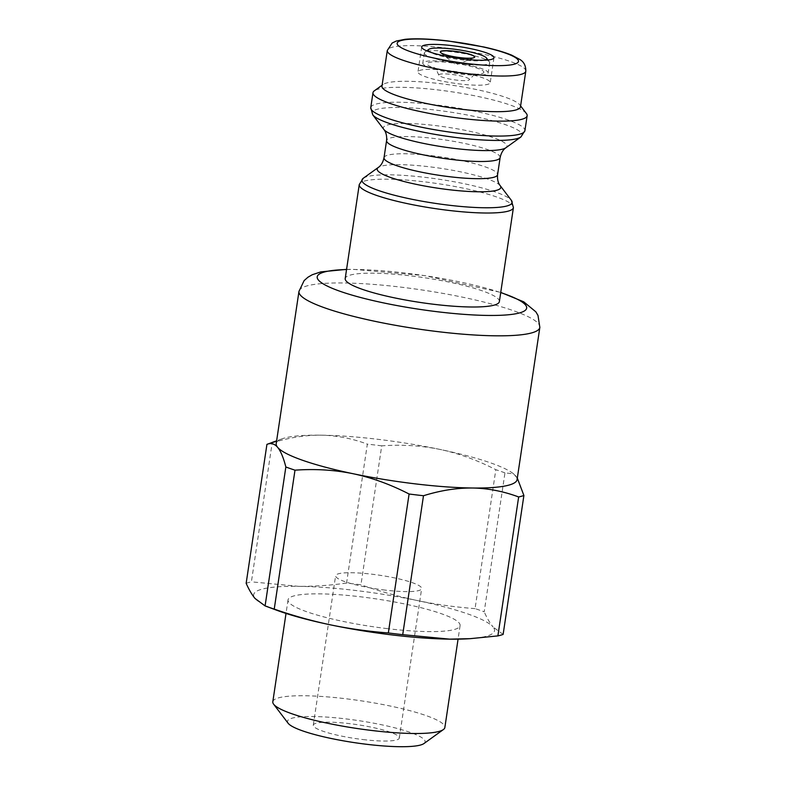 <?xml version="1.0" encoding="UTF-8"?>
<svg xmlns="http://www.w3.org/2000/svg" width="786" height="786" viewBox="0 0 786 786"><rect width="100%" height="100%" fill="white"/><g stroke="black" fill="none" stroke-linecap="round" stroke-linejoin="round"><path stroke-width="0.59" stroke-dasharray="3.93 2.95" d="M385.297 590.119A43.495 6.995 -171.5 0 1 335.622 575.735A43.495 6.995 -171.5 0 1 379.667 575.244A43.495 6.995 -171.5 0 1 421.65 588.596A43.495 6.995 -171.5 0 1 385.297 590.119M418.388 72.99A36.529 5.875 8.5 0 0 456.47 83.542A36.529 5.875 8.5 0 0 490.228 82.668A36.529 5.875 8.5 0 0 454.956 71.457A36.529 5.875 8.5 0 0 417.965 71.87A36.529 5.875 8.5 0 0 418.388 72.99M469.262 79.081A15.524 2.496 8.5 0 0 452.667 74.542A15.524 2.496 8.5 0 0 438.745 75.112A15.524 2.496 8.5 0 0 453.728 79.74A15.524 2.496 8.5 0 0 469.399 79.691A15.524 2.496 8.5 0 0 469.262 79.081M362.965 739.557A43.495 6.995 8.5 0 0 399.317 738.034A43.495 6.995 8.5 0 0 357.335 724.682A43.495 6.995 8.5 0 0 313.29 725.173A43.495 6.995 8.5 0 0 362.965 739.557M504.966 472.877A136.567 21.969 8.5 0 0 495.819 469.684L475.058 608.619A136.567 21.969 -171.5 0 1 484.205 611.813L504.966 472.877L513.622 473.86L517.316 478.134M381.721 445.849A136.567 21.969 8.5 0 0 367.337 444.129L346.567 583.065A136.567 21.969 -171.5 0 1 360.961 584.784L381.721 445.849C401.97 444.404 421.404 445.603 440.022 449.435C458.621 453.375 477.22 460.124 495.819 469.684M246.156 583.31A136.567 21.969 -171.5 0 1 251.402 581.837L272.162 442.901A136.567 21.969 8.5 0 0 266.926 444.375M276.701 610.231A121.781 19.591 -171.5 0 1 255.047 598.48A121.781 19.591 -171.5 0 1 298.405 586.317L251.402 581.837M346.567 583.065C330.169 585.393 314.115 586.474 298.405 586.317A121.781 19.591 -171.5 0 1 417.435 600.573C398.62 596.594 379.795 591.337 360.961 584.784M272.162 442.901C289.189 437.606 305.469 435.031 320.993 435.179C336.506 435.434 351.951 438.421 367.337 444.129M475.058 608.619C455.467 607.146 436.259 604.463 417.435 600.573A121.781 19.591 -171.5 0 1 493.087 626.982C489.973 623.219 487.015 618.16 484.205 611.813M503.128 634.42L493.087 626.982A121.781 19.591 -171.5 0 1 467.906 638.802M276.21 443.599A121.781 19.591 -171.5 0 1 281.928 438.863A121.781 19.591 -171.5 0 1 320.993 435.179A121.781 19.591 -171.5 0 1 440.022 449.435A121.781 19.591 -171.5 0 1 513.012 473.398A121.781 19.591 -171.5 0 1 515.675 475.854A121.781 19.591 -171.5 0 1 517.09 479.598M423.939 743.556A69.59 11.191 8.5 0 0 345.644 718.876A69.59 11.191 8.5 0 0 288.128 723.258M272.811 701.77A86.981 13.991 -171.5 0 1 345.516 698.715A86.981 13.991 -171.5 0 1 444.866 727.482M387.39 628.643A86.981 13.991 -171.5 0 1 288.04 599.875A86.981 13.991 -171.5 0 1 376.13 598.893A86.981 13.991 -171.5 0 1 460.095 625.587A86.981 13.991 -171.5 0 1 387.39 628.643M440.298 51.964A17.4 2.8 8.5 0 0 440.268 52.043A17.4 2.8 8.5 0 0 440.474 52.583A17.4 2.8 8.5 0 0 440.808 52.888A17.4 2.8 8.5 0 0 457.069 57.388A17.4 2.8 8.5 0 0 473.929 57.84A17.4 2.8 8.5 0 0 474.685 57.191A17.4 2.8 8.5 0 0 474.685 57.103M484.51 60.227A29.573 4.755 -171.5 0 1 462.03 59.854A29.573 4.755 -171.5 0 1 429.991 52.082M462.06 63.892A33.051 5.315 8.5 0 0 489.688 62.723A33.051 5.315 8.5 0 0 489.373 61.809A33.051 5.315 8.5 0 0 451.93 51.797A33.051 5.315 8.5 0 0 424.872 52.161A33.051 5.315 8.5 0 0 424.302 52.957A33.051 5.315 8.5 0 0 462.06 63.892M450.407 61.986A33.051 5.315 8.5 0 0 422.78 63.145A33.051 5.315 8.5 0 0 454.691 73.285A33.051 5.315 8.5 0 0 488.165 72.921A33.051 5.315 8.5 0 0 450.407 61.986M499.365 301.598A77.942 12.537 8.5 0 0 424.135 277.684A77.942 12.537 8.5 0 0 345.201 278.558M526.414 113.557A77.942 12.537 8.5 0 0 451.921 91.815A77.942 12.537 8.5 0 0 374.313 90.832M520.47 106.837A70.023 11.259 8.5 0 0 519.821 104.882A70.023 11.259 8.5 0 0 452.883 85.35A70.023 11.259 8.5 0 0 383.165 84.466A70.023 11.259 8.5 0 0 381.967 86.136M483.528 71.388A28.709 4.618 -171.5 0 1 445.249 70.897A28.709 4.618 -171.5 0 1 437.635 61.809A28.709 4.618 -171.5 0 1 483.528 71.388M539.844 327.389A121.781 19.591 8.5 0 0 538.43 323.635A121.781 19.591 8.5 0 0 411.491 288.482A121.781 19.591 8.5 0 0 298.965 291.39M346.557 269.549A105.894 17.037 -171.5 0 1 500.721 292.589M363.279 178.255A75.898 12.212 -171.5 0 1 425.432 177.41A75.898 12.212 -171.5 0 1 511.411 200.401M513.415 207.622A77.942 12.537 8.5 0 0 424.401 181.841A77.942 12.537 8.5 0 0 359.251 184.582M500.24 185.712A62.507 10.051 8.5 0 0 429.431 166.789A62.507 10.051 8.5 0 0 378.253 167.487M384.02 157.731A57.407 9.236 -171.5 0 1 432.005 155.716A57.407 9.236 -171.5 0 1 497.577 174.698M500.142 157.524A57.407 9.236 8.5 0 0 434.579 138.532A57.407 9.236 8.5 0 0 386.584 140.547M383.932 129.533A62.507 10.051 -171.5 0 1 435.591 125.593A62.507 10.051 -171.5 0 1 505.909 147.758M520.882 136.99A75.898 12.212 8.5 0 0 435.493 110.069A75.898 12.212 8.5 0 0 372.76 114.854M370.756 107.633A77.942 12.537 -171.5 0 1 435.896 104.892A77.942 12.537 -171.5 0 1 524.91 130.673M525.805 71.182A70.023 11.259 8.5 0 0 445.829 48.025A70.023 11.259 8.5 0 0 387.292 50.481M399.317 738.034L421.65 588.596M313.29 725.173L335.622 575.735M281.928 438.863L276.633 440.808M513.012 473.398L513.622 473.86M288.04 599.875L286.016 613.434M460.095 625.587L458.071 639.146M440.808 52.888L455.949 64.816L473.929 57.84M426.719 50.835L424.872 52.161M487.998 59.991L489.373 61.809M424.302 52.957L422.78 63.145M489.688 62.723L488.165 72.921M438.745 75.112C436.466 69.699 435.198 67.39 434.963 68.186L433.843 67.35C433.558 68.009 440.691 69.718 455.251 72.479C469.537 73.972 476.571 74.385 476.355 73.707L474.135 74.65L469.399 79.691M421.689 46.934L417.965 71.87M493.952 57.742L490.228 82.668M346.577 269.362L353.169 269.333L424.538 275.591L500.741 292.402M383.165 84.466L382.104 85.222M519.821 104.882L520.607 105.923"/><path stroke-width="1.18" d="M402.717 634.666A136.567 21.969 -171.5 0 1 388.333 632.946L409.093 494.011A136.567 21.969 8.5 0 0 423.487 495.73L402.717 634.666L449.73 639.146L470.215 638.664L497.892 635.894L518.652 496.958A136.567 21.969 8.5 0 0 523.898 495.485L503.128 634.42A136.567 21.969 -171.5 0 1 497.892 635.894M274.235 609.111A136.567 21.969 -171.5 0 1 265.462 606.055A136.567 21.969 -171.5 0 1 265.088 605.918L285.849 466.982A136.567 21.969 8.5 0 0 294.996 470.175L274.235 609.111C293.07 615.664 311.885 620.92 330.7 624.899C349.534 628.79 368.742 631.472 388.333 632.946M409.093 494.011C390.495 484.451 371.886 477.701 353.287 473.762A121.781 19.591 -171.5 0 1 277.635 447.342C274.54 443.707 270.964 442.724 266.926 444.375L246.156 583.31C248.966 589.647 251.923 594.707 255.047 598.48L265.088 605.918M470.215 638.664L467.906 638.802A121.781 19.591 -171.5 0 1 449.73 639.146A121.781 19.591 -171.5 0 1 330.7 624.899A121.781 19.591 -171.5 0 1 276.701 610.231L265.462 606.055M517.316 478.134L523.898 495.485M518.652 496.958C503.276 491.25 487.831 488.263 472.317 488.008A121.781 19.591 -171.5 0 1 353.287 473.762C334.679 469.93 315.245 468.731 294.996 470.175M285.849 466.982C283.451 457.629 280.71 451.085 277.635 447.342A121.781 19.591 -171.5 0 1 276.21 443.599L298.965 291.39A121.781 19.591 8.5 0 0 438.048 331.663A121.781 19.591 8.5 0 0 539.844 327.389L517.09 479.598A121.781 19.591 -171.5 0 1 472.317 488.008C456.784 487.87 440.504 490.444 423.487 495.73M276.633 440.808L266.926 444.375M273.626 704.197L288.128 723.258A69.59 11.191 8.5 0 0 354.643 742.672A69.59 11.191 8.5 0 0 423.939 743.556L443.383 729.565A86.981 13.991 -171.5 0 1 372.161 730.528A86.981 13.991 -171.5 0 1 273.626 704.197A86.981 13.991 -171.5 0 1 272.811 701.77L286.016 613.434M458.071 639.146L444.866 727.482A86.981 13.991 -171.5 0 1 443.383 729.565M474.685 57.103A17.4 2.8 8.5 0 0 457.894 51.847A17.4 2.8 8.5 0 0 440.298 51.964M440.504 52.407A17.4 2.8 -171.5 0 1 440.298 51.876A17.4 2.8 -171.5 0 1 457.914 51.68A17.4 2.8 -171.5 0 1 474.705 57.014A17.4 2.8 -171.5 0 1 458.631 57.437A17.4 2.8 -171.5 0 1 440.504 52.407M429.991 52.082A29.573 4.755 -171.5 0 1 428.763 49.371A29.573 4.755 -171.5 0 1 458.209 49.744A29.573 4.755 -171.5 0 1 486.475 57.987A29.573 4.755 -171.5 0 1 484.51 60.227M422.111 48.064A36.529 5.875 -171.5 0 1 421.689 46.934A36.529 5.875 -171.5 0 1 458.69 46.521A36.529 5.875 -171.5 0 1 493.952 57.742A36.529 5.875 -171.5 0 1 460.193 58.606A36.529 5.875 -171.5 0 1 422.111 48.064M359.251 184.582L345.201 278.558A77.942 12.537 8.5 0 0 346.115 280.956A77.942 12.537 8.5 0 0 427.348 303.465A77.942 12.537 8.5 0 0 499.365 301.598L513.415 207.622A77.942 12.537 8.5 0 1 441.398 209.479A77.942 12.537 8.5 0 1 360.155 186.98A77.942 12.537 8.5 0 1 359.251 184.582L363.279 178.255A75.898 12.212 -171.5 0 0 362.867 182.411A75.898 12.212 -171.5 0 0 448.089 205.107A75.898 12.212 -171.5 0 0 511.411 200.401L513.415 207.622M382.104 85.222L374.313 90.832A77.942 12.537 8.5 0 0 372.986 92.699A77.942 12.537 8.5 0 0 373.89 95.096A77.942 12.537 8.5 0 0 455.123 117.595A77.942 12.537 8.5 0 0 527.151 115.739A77.942 12.537 8.5 0 0 526.414 113.557L520.607 105.923M387.292 50.481L381.967 86.136A70.023 11.259 8.5 0 0 382.782 88.297A70.023 11.259 8.5 0 0 455.762 108.507A70.023 11.259 8.5 0 0 520.47 106.837L525.805 71.182C525.873 65.808 523.938 61.937 520.018 59.559L511.814 55.197C504.691 52.269 495.337 49.518 483.754 46.963L448.197 40.98C430.404 38.868 416.069 38.308 405.183 39.3L396.232 41.049L392.116 43.053L387.292 50.481A70.023 11.259 8.5 0 0 388.107 52.633A70.023 11.259 8.5 0 0 461.097 72.852A70.023 11.259 8.5 0 0 525.805 71.182M500.721 292.589A105.894 17.037 -171.5 0 1 520.42 312.671A105.894 17.037 -171.5 0 1 438.146 311.836A105.894 17.037 -171.5 0 1 318.428 280.071A105.894 17.037 -171.5 0 1 346.557 269.549M363.279 178.255L378.253 167.487A62.507 10.051 8.5 0 0 377.919 170.906A62.507 10.051 8.5 0 0 448.099 189.593A62.507 10.051 8.5 0 0 500.24 185.712L511.411 200.401M384.688 159.489A57.407 9.236 -171.5 0 1 384.02 157.731L386.584 140.547A57.407 9.236 8.5 0 0 387.252 142.315A57.407 9.236 8.5 0 0 447.096 158.89A57.407 9.236 8.5 0 0 500.142 157.524L497.577 174.698A57.407 9.236 -171.5 0 1 444.532 176.074A57.407 9.236 -171.5 0 1 384.688 159.489M384.069 129.71A62.507 10.051 -171.5 0 1 383.932 129.533L372.76 114.854A75.898 12.212 8.5 0 0 372.937 115.07A75.898 12.212 8.5 0 0 445.898 136.116A75.898 12.212 8.5 0 0 520.882 136.99L505.909 147.758A62.507 10.051 -171.5 0 1 444.159 147.041A62.507 10.051 -171.5 0 1 384.069 129.71M520.882 136.99L524.91 130.673A77.942 12.537 -171.5 0 1 452.893 132.529A77.942 12.537 -171.5 0 1 371.66 110.03A77.942 12.537 -171.5 0 1 370.756 107.633L372.76 114.854M448.433 41.118A61.328 9.864 -171.5 0 1 514.417 64.157A61.328 9.864 -171.5 0 1 410.606 51.729A61.328 9.864 -171.5 0 1 448.433 41.118M428.763 49.371L426.719 50.835M486.475 57.987L487.998 59.991M298.965 291.39L304.123 280.602L307.965 277.212L312.239 274.746L320.806 271.887L346.577 269.362M500.741 292.402L523.731 301.824L535.846 311.826L537.997 315.441L539.844 327.389M378.253 167.487C378.587 167.221 382.418 165.08 384.02 157.731M497.577 174.698C496.958 182.195 499.994 185.368 500.24 185.712M386.584 140.547C387.203 133.05 384.167 129.886 383.932 129.533M505.909 147.758C505.575 148.023 501.743 150.175 500.142 157.524M524.91 130.673L527.151 115.739M370.756 107.633L372.986 92.699"/></g></svg>
